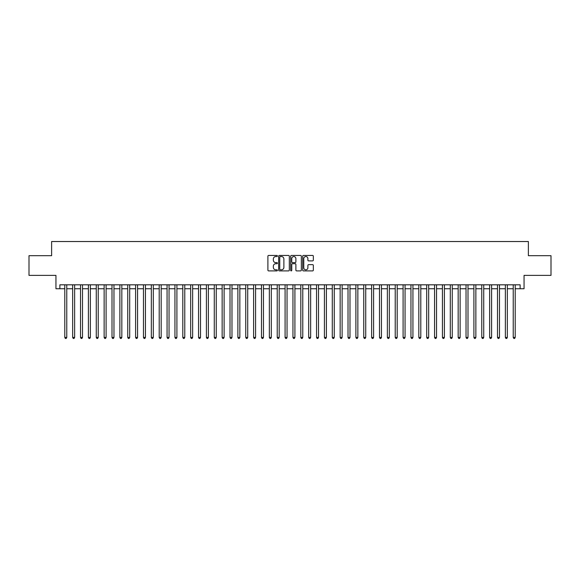 <?xml version="1.0" encoding="UTF-8"?>
<svg xmlns="http://www.w3.org/2000/svg" width="580" height="580" viewBox="0 0 580 580"><rect width="100%" height="100%" fill="white"/><g stroke="black" fill="none" stroke-linecap="round" stroke-linejoin="round"><path stroke-width="0.87" d="M277.414 255.99A0.544 0.544 0 0 0 276.87 255.446L268.671 255.446A0.776 0.776 0 0 0 267.895 256.222L267.895 270.12A0.776 0.776 0 0 0 268.671 270.896L276.87 270.896A0.544 0.544 0 0 0 277.414 270.352A0.544 0.544 0 0 0 276.87 269.816L275.812 269.816A2.472 2.472 0 0 1 273.339 267.344L273.339 266.184A2.472 2.472 0 0 1 275.812 263.712L276.87 263.712A0.544 0.544 0 0 0 277.414 263.175A0.544 0.544 0 0 0 276.87 262.631L275.812 262.631A2.472 2.472 0 0 1 273.339 260.159L273.339 258.999A2.472 2.472 0 0 1 275.812 256.534L276.87 256.534A0.544 0.544 0 0 0 277.414 255.99M312.569 260.891A0.776 0.776 0 0 0 313.338 260.123L313.338 256.222A0.776 0.776 0 0 0 312.569 255.446L303.456 255.446A0.776 0.776 0 0 0 302.688 256.222L302.688 270.12A0.776 0.776 0 0 0 303.456 270.896L312.569 270.896A0.776 0.776 0 0 0 313.338 270.12L313.338 265.415A0.776 0.776 0 0 0 312.569 264.639L308.669 264.639A0.776 0.776 0 0 0 307.893 265.415L307.893 267.75A2.066 2.066 0 0 1 305.834 269.816A2.066 2.066 0 0 1 303.768 267.75L303.768 258.6A2.066 2.066 0 0 1 305.834 256.534A2.066 2.066 0 0 1 307.893 258.6L307.893 260.123A0.776 0.776 0 0 0 308.669 260.891L312.569 260.891M59.878 288.738L59.878 284.809L520.122 284.809L520.122 288.738L524.052 288.738L524.052 275.369L551 275.369L551 255.7L528.38 255.7L528.38 241.534L51.62 241.534L51.62 255.7L29 255.7L29 275.369L55.948 275.369L55.948 288.738L64.793 288.738M289.326 256.222A0.776 0.776 0 0 0 288.55 255.446L279.437 255.446A0.776 0.776 0 0 0 278.668 256.222L278.668 270.12A0.776 0.776 0 0 0 279.437 270.896L288.55 270.896A0.776 0.776 0 0 0 289.326 270.12L289.326 256.222M291.45 255.446L300.563 255.446A0.776 0.776 0 0 1 301.332 256.222L301.332 270.12A0.776 0.776 0 0 1 300.563 270.896L296.663 270.896A0.776 0.776 0 0 1 295.887 270.12L295.887 264.487A0.776 0.776 0 0 0 295.118 263.712L292.53 263.712A0.776 0.776 0 0 0 291.755 264.487L291.755 270.352A0.544 0.544 0 0 1 291.218 270.896A0.544 0.544 0 0 1 290.674 270.352L290.674 256.222A0.776 0.776 0 0 1 291.45 255.446M66.765 288.738L72.667 288.738M74.632 288.738L80.533 288.738M82.498 288.738L88.399 288.738M90.364 288.738L96.266 288.738M98.23 288.738L104.132 288.738M106.104 288.738L111.998 288.738M113.97 288.738L119.871 288.738M121.836 288.738L127.738 288.738M129.702 288.738L135.604 288.738M137.569 288.738L143.47 288.738M145.435 288.738L151.337 288.738M153.301 288.738L159.203 288.738M161.175 288.738L167.069 288.738M169.041 288.738L174.942 288.738M176.907 288.738L182.809 288.738M184.774 288.738L190.675 288.738M192.64 288.738L198.541 288.738M200.506 288.738L206.407 288.738M208.38 288.738L214.274 288.738M216.246 288.738L222.147 288.738M224.112 288.738L230.013 288.738M231.978 288.738L237.88 288.738M239.844 288.738L245.746 288.738M247.711 288.738L253.612 288.738M255.577 288.738L261.478 288.738M263.45 288.738L269.345 288.738M271.317 288.738L277.218 288.738M279.183 288.738L285.084 288.738M287.049 288.738L292.951 288.738M294.915 288.738L300.817 288.738M302.782 288.738L308.683 288.738M310.655 288.738L316.549 288.738M318.521 288.738L324.423 288.738M326.388 288.738L332.289 288.738M334.254 288.738L340.156 288.738M342.12 288.738L348.022 288.738M349.986 288.738L355.888 288.738M357.853 288.738L363.754 288.738M365.726 288.738L371.62 288.738M373.592 288.738L379.494 288.738M381.459 288.738L387.36 288.738M389.325 288.738L395.226 288.738M397.191 288.738L403.093 288.738M405.058 288.738L410.959 288.738M412.931 288.738L418.825 288.738M420.797 288.738L426.699 288.738M428.663 288.738L434.565 288.738M436.53 288.738L442.431 288.738M444.396 288.738L450.298 288.738M452.262 288.738L458.164 288.738M460.128 288.738L466.03 288.738M468.002 288.738L473.896 288.738M475.868 288.738L481.77 288.738M483.735 288.738L489.636 288.738M491.601 288.738L497.502 288.738M499.467 288.738L505.368 288.738M507.333 288.738L513.235 288.738M515.207 288.738L520.122 288.738M280.292 256.534A0.544 0.544 0 0 0 279.748 257.07L279.748 269.272A0.544 0.544 0 0 0 280.292 269.816L281.409 269.816A2.472 2.472 0 0 0 283.881 267.344L283.881 258.999A2.472 2.472 0 0 0 281.409 256.534L280.292 256.534M295.887 258.637A2.066 2.066 0 0 0 293.821 256.57A2.066 2.066 0 0 0 291.755 258.637L291.755 261.863A0.776 0.776 0 0 0 292.53 262.631L295.118 262.631A0.776 0.776 0 0 0 295.887 261.863L295.887 258.637M66.765 284.809L66.765 337.437L64.793 337.437L64.793 284.809M66.765 337.437L66.171 338.466L65.388 338.466L64.793 337.437M74.632 284.809L74.632 337.437L72.667 337.437L72.667 284.809M74.632 337.437L74.044 338.466L73.254 338.466L72.667 337.437M82.498 284.809L82.498 337.437L80.533 337.437L80.533 284.809M82.498 337.437L81.91 338.466L81.12 338.466L80.533 337.437M90.364 284.809L90.364 337.437L88.399 337.437L88.399 284.809M90.364 337.437L89.777 338.466L88.986 338.466L88.399 337.437M98.23 284.809L98.23 337.437L96.266 337.437L96.266 284.809M98.23 337.437L97.643 338.466L96.853 338.466L96.266 337.437M106.104 284.809L106.104 337.437L104.132 337.437L104.132 284.809M106.104 337.437L105.509 338.466L104.726 338.466L104.132 337.437M113.97 284.809L113.97 337.437L111.998 337.437L111.998 284.809M113.97 337.437L113.375 338.466L112.593 338.466L111.998 337.437M121.836 284.809L121.836 337.437L119.871 337.437L119.871 284.809M121.836 337.437L121.242 338.466L120.459 338.466L119.871 337.437M129.702 284.809L129.702 337.437L127.738 337.437L127.738 284.809M129.702 337.437L129.115 338.466L128.325 338.466L127.738 337.437M137.569 284.809L137.569 337.437L135.604 337.437L135.604 284.809M137.569 337.437L136.981 338.466L136.191 338.466L135.604 337.437M145.435 284.809L145.435 337.437L143.47 337.437L143.47 284.809M145.435 337.437L144.848 338.466L144.057 338.466L143.47 337.437M153.301 284.809L153.301 337.437L151.337 337.437L151.337 284.809M153.301 337.437L152.714 338.466L151.931 338.466L151.337 337.437M161.175 284.809L161.175 337.437L159.203 337.437L159.203 284.809M161.175 337.437L160.58 338.466L159.797 338.466L159.203 337.437M169.041 284.809L169.041 337.437L167.069 337.437L167.069 284.809M169.041 337.437L168.446 338.466L167.663 338.466L167.069 337.437M176.907 284.809L176.907 337.437L174.942 337.437L174.942 284.809M176.907 337.437L176.32 338.466L175.53 338.466L174.942 337.437M184.774 284.809L184.774 337.437L182.809 337.437L182.809 284.809M184.774 337.437L184.186 338.466L183.396 338.466L182.809 337.437M192.64 284.809L192.64 337.437L190.675 337.437L190.675 284.809M192.64 337.437L192.052 338.466L191.262 338.466L190.675 337.437M200.506 284.809L200.506 337.437L198.541 337.437L198.541 284.809M200.506 337.437L199.919 338.466L199.129 338.466L198.541 337.437M208.38 284.809L208.38 337.437L206.407 337.437L206.407 284.809M208.38 337.437L207.785 338.466L207.002 338.466L206.407 337.437M216.246 284.809L216.246 337.437L214.274 337.437L214.274 284.809M216.246 337.437L215.651 338.466L214.868 338.466L214.274 337.437M224.112 284.809L224.112 337.437L222.147 337.437L222.147 284.809M224.112 337.437L223.518 338.466L222.735 338.466L222.147 337.437M231.978 284.809L231.978 337.437L230.013 337.437L230.013 284.809M231.978 337.437L231.391 338.466L230.601 338.466L230.013 337.437M239.844 284.809L239.844 337.437L237.88 337.437L237.88 284.809M239.844 337.437L239.257 338.466L238.467 338.466L237.88 337.437M247.711 284.809L247.711 337.437L245.746 337.437L245.746 284.809M247.711 337.437L247.124 338.466L246.333 338.466L245.746 337.437M255.577 284.809L255.577 337.437L253.612 337.437L253.612 284.809M255.577 337.437L254.99 338.466L254.207 338.466L253.612 337.437M263.45 284.809L263.45 337.437L261.478 337.437L261.478 284.809M263.45 337.437L262.856 338.466L262.073 338.466L261.478 337.437M271.317 284.809L271.317 337.437L269.345 337.437L269.345 284.809M271.317 337.437L270.722 338.466L269.939 338.466L269.345 337.437M279.183 284.809L279.183 337.437L277.218 337.437L277.218 284.809M279.183 337.437L278.596 338.466L277.805 338.466L277.218 337.437M287.049 284.809L287.049 337.437L285.084 337.437L285.084 284.809M287.049 337.437L286.462 338.466L285.672 338.466L285.084 337.437M294.915 284.809L294.915 337.437L292.951 337.437L292.951 284.809M294.915 337.437L294.328 338.466L293.538 338.466L292.951 337.437M302.782 284.809L302.782 337.437L300.817 337.437L300.817 284.809M302.782 337.437L302.195 338.466L301.404 338.466L300.817 337.437M310.655 284.809L310.655 337.437L308.683 337.437L308.683 284.809M310.655 337.437L310.061 338.466L309.278 338.466L308.683 337.437M318.521 284.809L318.521 337.437L316.549 337.437L316.549 284.809M318.521 337.437L317.927 338.466L317.144 338.466L316.549 337.437M326.388 284.809L326.388 337.437L324.423 337.437L324.423 284.809M326.388 337.437L325.793 338.466L325.01 338.466L324.423 337.437M334.254 284.809L334.254 337.437L332.289 337.437L332.289 284.809M334.254 337.437L333.667 338.466L332.876 338.466L332.289 337.437M342.12 284.809L342.12 337.437L340.156 337.437L340.156 284.809M342.12 337.437L341.533 338.466L340.743 338.466L340.156 337.437M349.986 284.809L349.986 337.437L348.022 337.437L348.022 284.809M349.986 337.437L349.399 338.466L348.609 338.466L348.022 337.437M357.853 284.809L357.853 337.437L355.888 337.437L355.888 284.809M357.853 337.437L357.265 338.466L356.482 338.466L355.888 337.437M365.726 284.809L365.726 337.437L363.754 337.437L363.754 284.809M365.726 337.437L365.132 338.466L364.349 338.466L363.754 337.437M373.592 284.809L373.592 337.437L371.62 337.437L371.62 284.809M373.592 337.437L372.998 338.466L372.215 338.466L371.62 337.437M381.459 284.809L381.459 337.437L379.494 337.437L379.494 284.809M381.459 337.437L380.872 338.466L380.081 338.466L379.494 337.437M389.325 284.809L389.325 337.437L387.36 337.437L387.36 284.809M389.325 337.437L388.738 338.466L387.947 338.466L387.36 337.437M397.191 284.809L397.191 337.437L395.226 337.437L395.226 284.809M397.191 337.437L396.604 338.466L395.814 338.466L395.226 337.437M405.058 284.809L405.058 337.437L403.093 337.437L403.093 284.809M405.058 337.437L404.47 338.466L403.68 338.466L403.093 337.437M412.931 284.809L412.931 337.437L410.959 337.437L410.959 284.809M412.931 337.437L412.337 338.466L411.553 338.466L410.959 337.437M420.797 284.809L420.797 337.437L418.825 337.437L418.825 284.809M420.797 337.437L420.203 338.466L419.42 338.466L418.825 337.437M428.663 284.809L428.663 337.437L426.699 337.437L426.699 284.809M428.663 337.437L428.069 338.466L427.286 338.466L426.699 337.437M436.53 284.809L436.53 337.437L434.565 337.437L434.565 284.809M436.53 337.437L435.942 338.466L435.152 338.466L434.565 337.437M444.396 284.809L444.396 337.437L442.431 337.437L442.431 284.809M444.396 337.437L443.809 338.466L443.018 338.466L442.431 337.437M452.262 284.809L452.262 337.437L450.298 337.437L450.298 284.809M452.262 337.437L451.675 338.466L450.885 338.466L450.298 337.437M460.128 284.809L460.128 337.437L458.164 337.437L458.164 284.809M460.128 337.437L459.541 338.466L458.758 338.466L458.164 337.437M468.002 284.809L468.002 337.437L466.03 337.437L466.03 284.809M468.002 337.437L467.408 338.466L466.625 338.466L466.03 337.437M475.868 284.809L475.868 337.437L473.896 337.437L473.896 284.809M475.868 337.437L475.274 338.466L474.491 338.466L473.896 337.437M483.735 284.809L483.735 337.437L481.77 337.437L481.77 284.809M483.735 337.437L483.147 338.466L482.357 338.466L481.77 337.437M491.601 284.809L491.601 337.437L489.636 337.437L489.636 284.809M491.601 337.437L491.013 338.466L490.223 338.466L489.636 337.437M499.467 284.809L499.467 337.437L497.502 337.437L497.502 284.809M499.467 337.437L498.88 338.466L498.089 338.466L497.502 337.437M507.333 284.809L507.333 337.437L505.368 337.437L505.368 284.809M507.333 337.437L506.746 338.466L505.956 338.466L505.368 337.437M515.207 284.809L515.207 337.437L513.235 337.437L513.235 284.809M515.207 337.437L514.612 338.466L513.829 338.466L513.235 337.437"/></g></svg>
